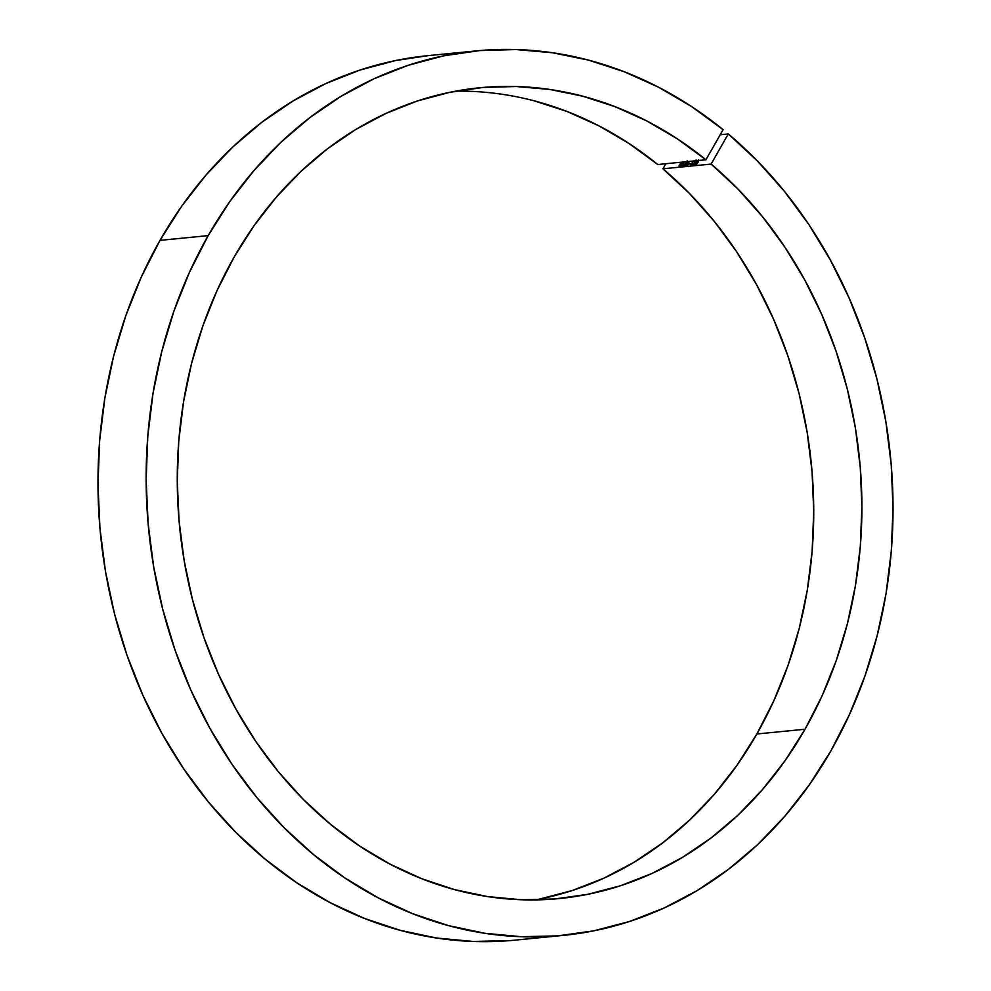 <?xml version="1.0" encoding="UTF-8"?>
<svg xmlns="http://www.w3.org/2000/svg" width="991" height="991" viewBox="0 0 991 991"><rect width="100%" height="100%" fill="white"/><g stroke="black" fill="none" stroke-linecap="round" stroke-linejoin="round"><path stroke-width="1.49" d="M476.014 50.925L427.839 55.669A444.377 372.69 84.4 0 0 160.009 240.367L208.172 235.623A444.377 372.69 -95.6 0 1 476.014 50.925A444.377 372.69 -95.6 0 1 723.096 129.66L705.926 159.774L677.051 138.653L646.677 120.902L615.101 106.694L582.609 96.164L549.522 89.413L516.15 86.514L482.803 87.481L449.815 92.312L417.484 100.946L386.131 113.333L356.042 129.326L327.513 148.774L300.818 171.517L276.204 197.308L253.894 225.923L234.124 257.078L216.979 290.685L202.746 326.237L191.573 363.4L183.546 401.813L178.764 441.106L177.265 480.908L179.061 520.808L184.128 560.46L192.44 599.456L203.898 637.424L218.392 674.016L235.784 708.85L255.913 741.615L278.582 771.989L303.568 799.675L330.647 824.413L359.535 845.955L389.959 864.102L421.646 878.683L454.262 889.534L487.51 896.582L521.08 899.741L554.626 898.986L587.836 894.316L620.378 885.793L651.967 873.48L682.266 857.512L711.005 838.027L737.899 815.234L762.698 789.319L785.145 760.568L805.039 729.24A407.351 341.635 -95.6 0 1 559.519 898.54A407.351 341.635 -95.6 0 1 228.017 694.22A407.351 341.635 -95.6 0 1 234.124 257.078A407.351 341.635 -95.6 0 1 479.644 87.778A407.351 341.635 -95.6 0 1 705.926 159.774L657.751 164.518A407.351 341.635 84.4 0 0 455.662 91.16M535.338 899.902A407.351 341.635 84.4 0 0 756.864 733.984A407.351 341.635 84.4 0 0 662.942 168.817L711.117 164.072L728.286 133.946L757.496 161.062L784.426 191.35L808.829 224.499L830.483 260.212L849.176 298.142L864.722 337.943L876.985 379.206L885.843 421.571L891.206 464.606L893.027 507.912L891.293 551.083L886.016 593.708L877.246 635.367L865.069 675.676L849.609 714.238L830.991 750.695A444.377 372.69 -95.6 0 1 563.148 935.405A444.377 372.69 -95.6 0 1 201.507 712.504A444.377 372.69 -95.6 0 1 208.172 235.623L160.009 240.367A444.377 372.69 84.4 0 0 153.345 717.249A444.377 372.69 84.4 0 0 514.986 940.149L563.148 935.405M534.434 100.909L566.926 111.438L598.514 125.646L628.876 143.398L657.751 164.518L705.926 159.774L723.096 129.66L691.607 106.582L658.47 87.171L624.008 71.649L588.555 60.129L552.433 52.746L516.014 49.55L479.619 50.591L443.609 55.843L408.317 65.257L374.09 78.747L341.251 96.201L310.109 117.421L280.973 142.233L254.092 170.39L229.751 201.619L208.172 235.623L189.467 272.277L173.945 311.063L161.756 351.607L152.998 393.514L147.783 436.374L146.148 479.793L148.105 523.322L153.642 566.579L162.697 609.118L175.196 650.542L191.003 690.454L209.981 728.459L231.944 764.21L256.669 797.334L283.934 827.547L313.466 854.527L344.979 878.026L378.178 897.821L412.739 913.727L448.328 925.569L484.599 933.262L521.216 936.706L557.809 935.876L594.03 930.784L629.545 921.481L663.995 908.053L697.057 890.636L728.41 869.38L757.756 844.505L784.798 816.25L809.288 784.872L830.991 750.695A444.377 372.69 -95.6 0 0 728.286 133.946L720.197 134.751L728.286 133.946L711.117 164.072A407.351 341.635 -95.6 0 1 805.039 729.24L822.096 695.831L836.268 660.502L847.429 623.574L855.468 585.396L860.312 546.351L861.91 506.797L860.25 467.12L855.344 427.678L847.243 388.868L836.02 351.049L821.787 314.593L804.68 279.821L784.86 247.081L762.513 216.695L737.849 188.934L711.117 164.072L662.942 168.817L665.841 163.726L662.942 168.817L689.686 193.679L714.338 221.439L736.685 251.838L756.517 284.566L773.624 319.337L787.845 355.794L799.068 393.613L807.17 432.435L812.075 471.865L813.735 511.554L812.137 551.095L807.293 590.153L799.254 628.319L788.093 665.246L773.921 700.575L756.864 733.984L805.039 729.24L756.864 733.984L736.97 765.312L714.523 794.076L689.736 819.978L662.83 842.771L634.091 862.257L603.792 878.224L572.216 890.537L539.661 899.072M696.524 160.691L693.13 164.37L694.332 164.717L692.176 164.927L696.165 160.629M695.137 160.765L694.183 161.607L695.125 160.443M693.279 161.025L690.702 165.076L693.279 161.025M690.38 163.602L689.154 163.713L690.38 163.602M686.726 164.209L689.179 161.422L686.726 164.209L686.862 165.571L686.726 164.209M689.513 161.397L688.2 162.759L688.993 163.019L688.51 164.295L686.862 165.571L688.683 163.998L688.2 162.759L689.513 161.397M680.173 163.849L681.325 162.202L680.173 163.849M681.622 162.165L681.35 164.692L679.083 166.24L679.182 165.051L679.69 165.807L681.04 164.754L681.015 163.54L681.189 164.518L679.69 165.807L679.182 165.051L679.392 166.302L681.461 164.506L680.916 163.168L681.622 162.165M681.82 164.692L684.273 161.905L681.82 164.692L681.957 166.054L681.82 164.692M684.608 161.88L683.295 163.242L684.087 163.503L683.703 164.63L681.957 166.054L683.79 164.481L683.295 163.242L684.608 161.88M687.63 161.508L685.883 164.779L684.137 165.807L684.087 164.506L684.496 165.324L685.623 164.741L685.611 163.317L687.258 161.422M698.878 160.455L697.007 163.738L695.261 164.568L697.107 160.641L695.62 164.704L698.147 162.078L698.482 159.675M428.001 55.645L395.434 60.587L360.154 70.002L325.928 83.504L293.088 100.946L261.946 122.178L232.798 146.978L205.93 175.134L181.588 206.363L160.009 240.367L141.304 277.022L125.77 315.819L113.581 356.351L104.835 398.258L99.608 441.119L97.973 484.537L99.93 528.067L105.467 571.324L114.522 613.863L127.021 655.286L142.84 695.199L161.818 733.204L183.769 768.954L208.506 802.078L235.759 832.291L265.291 859.271L296.805 882.77L330.003 902.566L364.564 918.471L400.153 930.314L436.424 938.006L473.041 941.45L509.634 940.62M679.182 165.051L679.392 166.302M679.913 166.736L679.702 165.472M679.69 165.807L679.467 165.026M679.987 165.447L680.198 166.24L679.987 165.447M681.015 163.54L681.189 164.518M681.709 164.952L681.535 163.961L680.693 164.283M679.591 165.745L679.467 166.414M682.477 166.476L682.341 165.113M682.18 165.435L682.031 166.129M683.307 163.664L683.666 164.692L682.564 165.807L682.093 164.679L683.654 163.874L682.365 164.295L682.254 165.559L682.093 164.679M684.001 164.964L683.827 164.085M682.613 165.101L682.774 165.98L682.613 165.101M682.254 165.559L683.48 164.543M685.834 161.756L686.936 161.273L687.147 161.967L685.611 163.317L686.007 164.233L684.62 165.324L684.087 164.506L684.335 165.819L686.317 164.159L687.221 160.79M687.667 162.388L687.457 161.706L686.367 162.512M684.087 164.506L684.496 165.175M684.855 166.24L684.595 164.94M684.892 164.915L685.14 165.757M685.611 163.317L686.007 164.233M687.382 165.993L687.246 164.63M687.085 164.952L686.924 165.646M688.212 163.181L688.572 164.209L687.457 165.324L686.998 164.196L688.559 163.391L687.258 163.812L687.147 165.076L686.998 164.196M688.906 164.481L688.733 163.602M687.519 164.617L687.667 165.497L687.519 164.617M687.147 165.076L688.386 164.06M694.691 160.876L694.183 161.607L695.831 160.406L695.979 161.298L692.176 164.927L694.332 164.717L693.13 164.37L696.277 161.236L696.128 159.91M696.487 161.731L696.351 160.827M695.818 164.134L695.707 164.803M697.689 160.418L695.62 164.035L698.209 160.17L698.048 162.264L695.707 164.159L696.227 164.593M695.905 164.209L698.482 160.294"/></g></svg>
